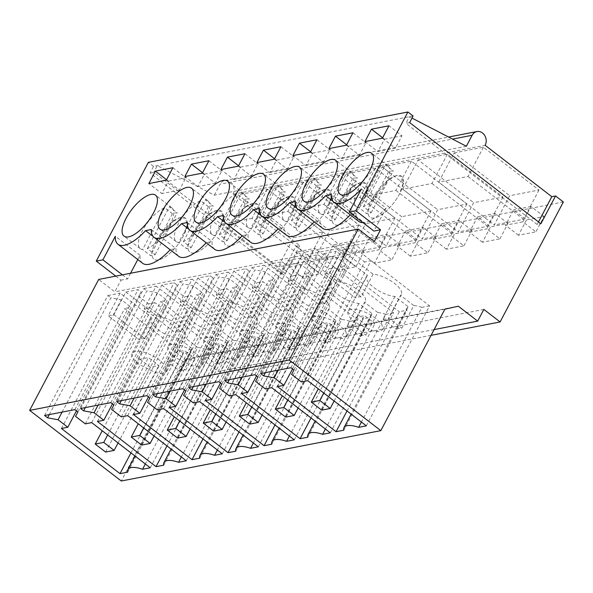 <?xml version="1.0" encoding="UTF-8"?>
<svg xmlns="http://www.w3.org/2000/svg" width="593" height="593" viewBox="0 0 593 593"><rect width="100%" height="100%" fill="white"/><g stroke="black" fill="none" stroke-linecap="round" stroke-linejoin="round"><path stroke-width="0.44" stroke-dasharray="2.96 2.22" d="M413.099 116.006L153.55 166.374L150.081 172.956L281.349 274.129L285.085 273.41L153.809 172.237L150.081 172.956M466.357 146.256L214.281 195.179L157.286 165.647L153.809 172.237M153.55 166.374L148.354 162.363M214.281 195.179L220.07 184.201L452.526 139.088M281.349 274.129L296.003 246.332L299.739 245.606L233.064 194.222A8.91 7.501 79 0 0 232.664 184.46A8.91 7.501 79 0 0 224.866 180.465A8.91 7.501 79 0 0 220.07 184.201M299.739 245.606L285.085 273.41M296.003 246.332L303.801 252.344L240.55 372.315L224.302 359.795L218.135 371.5L198.766 356.571L185.305 359.573L121.283 481.005M115.754 276.13L120.979 280.155L114.805 291.86L98.69 279.436M409.622 122.588L405.894 123.314L409.363 116.725L411.994 118.089M233.064 194.222L485.141 145.3M563.35 201.976L303.801 252.344M293.609 237.645L322.911 231.959L267.361 189.152L238.06 194.838L293.609 237.645L278.184 266.909L222.634 224.095L238.06 194.838M346.097 173.868L401.646 216.682L386.213 245.947L330.672 203.132L346.097 173.868L375.399 168.182L430.948 210.997L401.646 216.682M382.107 166.878L411.409 161.192L466.958 204.007L437.656 209.692L422.231 238.957L366.682 196.142L382.107 166.878L437.656 209.692M274.077 187.848L329.619 230.662L314.194 259.919L258.644 217.105L274.077 187.848L303.371 182.162L358.921 224.977L329.619 230.662M310.087 180.858L365.636 223.672L350.204 252.929L294.654 210.122L310.087 180.858L339.389 175.172L394.931 217.987L365.636 223.672M418.117 159.895L447.418 154.202L502.968 197.017L473.666 202.702L458.241 231.967L402.691 189.152L418.117 159.895L473.666 202.702M454.127 152.905L483.428 147.22L538.978 190.027L509.676 195.712L494.251 224.977L438.701 182.162L454.127 152.905L509.676 195.712M431.067 335.341L240.55 372.315M310.473 261.817L302.378 277.183L319.864 273.788L306.863 263.766L314.965 248.408L297.478 251.803L310.473 261.817L327.959 258.422L319.864 273.788M418.51 240.854L410.408 256.213L427.894 252.818L414.9 242.804L422.994 227.438L405.508 230.833L418.51 240.854L435.996 237.459L427.894 252.818M463.904 245.836L472.006 230.469L454.52 233.864L441.526 223.843L459.012 220.455L450.91 235.814L463.904 245.836L446.418 249.223L454.52 233.864M346.482 254.827L338.388 270.193L355.874 266.798L342.873 256.784L350.974 241.418L333.488 244.813L346.482 254.827L363.969 251.439L355.874 266.798M382.5 247.844L374.398 263.203L391.884 259.808L378.89 249.794L386.984 234.428L369.498 237.823L382.5 247.844L399.986 244.449L391.884 259.808M499.914 238.846L508.016 223.479L490.53 226.874L477.535 216.86L495.022 213.465L486.92 228.824L499.914 238.846L482.435 242.233L490.53 226.874M526.54 219.884L518.445 235.251L535.931 231.856L522.93 221.834L505.444 225.229L513.545 209.87L526.54 219.884L544.026 216.489L535.931 231.856M483.851 309.42L224.302 359.795M434.106 329.582L218.135 371.5M458.315 306.203L198.766 356.571M444.854 309.198L185.305 359.573M374.353 241.492L114.805 291.86M361.359 188.997L386.058 208.024L373.909 231.07M386.058 208.024A35.654 13.928 127.6 0 1 362.916 222.597M358.706 221.345A35.654 13.928 127.6 0 1 356.089 213.599L350.322 214.718A35.654 13.928 127.6 0 1 350.233 214.814M322.696 228.335A35.654 13.928 127.6 0 1 320.079 220.589L314.312 221.708A35.654 13.928 127.6 0 1 314.223 221.804M286.678 235.325A35.654 13.928 127.6 0 1 284.062 227.579L278.302 228.698A35.654 13.928 127.6 0 1 278.206 228.794M250.669 242.307A35.654 13.928 127.6 0 1 248.052 234.561L242.285 235.68A35.654 13.928 127.6 0 1 242.196 235.784M214.659 249.297A35.654 13.928 127.6 0 1 212.042 241.551L206.275 242.67A35.654 13.928 127.6 0 1 206.186 242.767M178.649 256.287A35.654 13.928 127.6 0 1 176.032 248.541L170.265 249.66A35.654 13.928 127.6 0 1 170.176 249.757M142.639 263.277A35.654 13.928 127.6 0 1 140.037 255.279L137.784 259.541M130.556 273.254L127.591 278.873L120.979 280.155M122.366 274.841L127.591 278.873M170.265 249.66L153.083 236.414M151.334 229.506L176.032 248.541M140.037 255.279L115.338 236.244M155.959 241.344A25.847 10.096 -52.4 0 0 153.891 259.156A25.847 10.096 -52.4 0 0 183.37 236.029L187.247 224.888L185.446 218.217L179.723 217.75L171.57 222.36L155.959 241.344A25.847 10.096 127.6 0 1 185.446 218.209A25.847 10.096 127.6 0 1 183.37 236.029A25.847 10.096 127.6 0 1 153.891 259.156A25.847 10.096 127.6 0 1 155.959 241.344M166.566 179.709L168.405 181.124L161.845 193.563L148.85 183.548M172.889 167.715L185.891 177.737L168.405 181.124M166.337 180.153L179.331 190.168L185.891 177.737M179.331 190.168L161.845 193.563M322.911 231.959L307.485 261.224L278.184 266.909M267.361 189.152L251.936 218.409L307.485 261.224M251.936 218.409L222.634 224.095M327.959 258.422L314.965 248.408M302.378 277.183L289.377 267.161L297.478 251.803M289.377 267.161L306.863 263.766M85.296 423.862L148.554 303.89L138.799 296.374L141.09 291.986L138.08 289.666L125.798 292.053L113.841 314.727L108.171 315.832L120.127 293.157L151.341 317.211L139.385 339.893L108.171 315.832M75.548 416.345L138.799 296.374M91.678 422.624L154.929 302.652L148.554 303.89M150.259 467.773L213.517 347.809L154.929 302.652M213.517 347.809L205.801 349.299L145.337 463.985M151.341 317.211A19.606 7.316 27.8 0 0 150.585 318.115A19.606 7.316 27.8 0 0 157.53 329.278A19.606 7.316 27.8 0 0 178.849 338.418L192.043 348.588A20.436 7.62 -152.2 0 0 191.183 349.588A20.436 7.62 -152.2 0 0 190.983 352.183L127.725 472.147M205.801 349.299A20.436 7.62 -152.2 0 0 197.721 347.483L185.765 370.165A20.436 7.62 -152.2 0 0 180.087 371.262L192.043 348.588M130.957 452.896L183.267 353.673L190.983 352.183M61.435 428.494L124.686 308.523L183.267 353.673M76.445 410.882L131.068 307.285L124.686 308.523M62.087 412.113L121.313 299.769L131.068 307.285M49.293 414.596L110.847 297.856L121.313 299.769M44.586 415.508L107.837 295.536L110.847 297.856M74.829 409.637L138.08 289.666M107.837 295.536L120.127 293.157M77.839 411.957L141.09 291.986M197.721 347.483L184.519 337.313L172.563 359.995L185.765 370.165M125.798 292.053L157.012 316.113A19.606 7.316 27.8 0 1 178.33 325.246A19.606 7.316 27.8 0 1 185.275 336.409A19.606 7.316 27.8 0 1 184.519 337.313M178.849 338.418L166.892 361.093A19.606 7.316 -152.2 0 0 172.563 359.995M166.892 361.093L180.087 371.262M157.012 316.113L145.055 338.788L113.841 314.727M145.055 338.788A19.606 7.316 -152.2 0 0 139.385 339.893M159.813 360.359A19.606 7.316 -152.2 0 0 132.076 353.235A19.606 7.316 -152.2 0 0 139.021 364.399L155.877 372.745L162.986 373.508L166.759 371.522L165.87 366.6L159.813 360.359M538.511 221.923L537.162 224.488L540.898 223.761M537.162 224.488L405.894 123.314M356.089 213.599L331.391 194.563M333.14 201.472L350.322 214.718M372.033 199.411A25.847 10.096 -52.4 0 0 369.958 217.223A25.847 10.096 -52.4 0 0 399.437 194.096L403.322 182.955L401.513 176.284L395.79 175.817L387.637 180.428L372.033 199.411A25.847 10.096 127.6 0 1 401.513 176.277A25.847 10.096 127.6 0 1 399.437 194.096A25.847 10.096 127.6 0 1 369.958 217.223A25.847 10.096 127.6 0 1 372.033 199.411M364.917 141.616L377.919 151.63L395.398 148.235L401.958 135.797L388.964 125.783M382.403 138.221L395.398 148.235M382.633 137.776L384.472 139.192L377.919 151.63M384.472 139.192L401.958 135.797M301.37 381.929L364.621 261.958L354.873 254.441L357.156 250.053L354.154 247.733L341.864 250.12L329.908 272.795L324.238 273.899L336.194 251.224L367.408 275.278L355.452 297.96L324.238 273.899M291.615 374.413L354.873 254.441M307.745 380.691L371.003 260.72L364.621 261.958M366.333 425.841L429.584 305.869L371.003 260.72M429.584 305.869L421.868 307.367L361.404 422.053M367.408 275.278A19.606 7.316 27.8 0 0 366.652 276.182A19.606 7.316 27.8 0 0 373.605 287.346A19.606 7.316 27.8 0 0 394.916 296.485L408.117 306.655A20.436 7.62 -152.2 0 0 407.258 307.656A20.436 7.62 -152.2 0 0 407.05 310.243L343.799 430.214M421.868 307.367A20.436 7.62 -152.2 0 0 413.788 305.551L401.832 328.233A20.436 7.62 -152.2 0 0 396.161 329.33L408.117 306.655M347.024 410.964L399.334 311.74L407.05 310.243M277.502 386.562L340.753 266.591L399.334 311.74M292.512 368.95L347.135 265.353L340.753 266.591M278.154 370.18L337.387 257.836L347.135 265.353M265.36 372.663L326.913 255.924L337.387 257.836M260.653 373.575L323.904 253.604L326.913 255.924M290.896 367.704L354.154 247.733M323.904 253.604L336.194 251.224M293.906 370.025L357.156 250.053M518.445 235.251L505.444 225.229M544.026 216.489L531.031 206.475L522.93 221.834M531.031 206.475L513.545 209.87M483.428 147.22L468.003 176.477L438.701 182.162M538.978 190.027L523.552 219.291L494.251 224.977M468.003 176.477L523.552 219.291M413.788 305.551L400.586 295.381L388.63 318.056L401.832 328.233M341.864 250.12L373.079 274.181A19.606 7.316 27.8 0 1 394.397 283.313A19.606 7.316 27.8 0 1 401.342 294.476A19.606 7.316 27.8 0 1 400.586 295.381M394.916 296.485L382.959 319.16A19.606 7.316 -152.2 0 0 388.63 318.056M382.959 319.16L396.161 329.33M373.079 274.181L361.122 296.856L329.908 272.795M361.122 296.856A19.606 7.316 -152.2 0 0 355.452 297.96M375.88 318.426A19.606 7.316 -152.2 0 0 348.143 311.295A19.606 7.316 -152.2 0 0 355.088 322.459L371.944 330.812L379.06 331.576L382.826 329.589L381.936 324.667L375.88 318.426M206.275 242.67L189.093 229.424M187.351 222.523L212.042 241.551M208.906 160.725L221.901 170.747L204.415 174.142L197.862 186.573L184.86 176.558M202.576 172.726L204.415 174.142M202.346 173.163L215.348 183.178L221.901 170.747M215.348 183.178L197.862 186.573M191.976 234.354A25.847 10.096 -52.4 0 0 189.901 252.166A25.847 10.096 -52.4 0 0 219.38 229.039L223.264 217.905L221.456 211.227L215.733 210.76L207.58 215.37L191.976 234.354A25.847 10.096 127.6 0 1 221.456 211.227A25.847 10.096 127.6 0 1 219.38 229.039A25.847 10.096 127.6 0 1 189.901 252.166A25.847 10.096 127.6 0 1 191.976 234.354M186.276 460.791L249.527 340.819L190.946 295.662L184.564 296.908L174.816 289.391L177.099 284.996L174.097 282.683L161.807 285.063L149.851 307.745L144.181 308.842L156.137 286.167L187.351 310.221L175.395 332.903L144.181 308.842M127.688 415.634L190.946 295.662M249.527 340.819L241.811 342.317L181.347 456.995M187.351 310.221A19.606 7.316 27.8 0 0 186.595 311.132A19.606 7.316 27.8 0 0 193.548 322.296A19.606 7.316 27.8 0 0 214.859 331.428L228.06 341.598A20.436 7.62 -152.2 0 0 227.201 342.598A20.436 7.62 -152.2 0 0 226.993 345.193L163.742 465.164M241.811 342.317A20.436 7.62 -152.2 0 0 233.731 340.493L221.775 363.175A20.436 7.62 -152.2 0 0 216.104 364.272L228.06 341.598M166.967 445.906L219.284 346.69L226.993 345.193M97.445 421.504L160.696 301.533L219.284 346.69M112.455 403.892L167.078 300.295L160.696 301.533M98.097 405.123L157.33 292.779L167.078 300.295M85.303 407.606L146.856 290.866L157.33 292.779M80.596 408.518L143.847 288.546L146.856 290.866M110.839 402.654L174.097 282.683M143.847 288.546L156.137 286.167M113.849 404.967L177.099 284.996M111.558 409.363L174.816 289.391M121.313 416.872L184.564 296.908M363.969 251.439L350.974 241.418M338.388 270.193L325.387 260.171L333.488 244.813M325.387 260.171L342.873 256.784M303.371 182.162L287.946 211.419L258.644 217.105M358.921 224.977L343.495 254.234L314.194 259.919M287.946 211.419L343.495 254.234M233.731 340.493L220.529 330.323L208.573 353.005L221.775 363.175M161.807 285.063L193.021 309.123A19.606 7.316 27.8 0 1 214.34 318.256A19.606 7.316 27.8 0 1 221.285 329.419A19.606 7.316 27.8 0 1 220.529 330.323M214.859 331.428L202.902 354.103A19.606 7.316 -152.2 0 0 208.573 353.005M202.902 354.103L216.104 364.272M193.021 309.123L181.065 331.798L149.851 307.745M181.065 331.798A19.606 7.316 -152.2 0 0 175.395 332.903M195.823 353.369A19.606 7.316 -152.2 0 0 168.086 346.245A19.606 7.316 -152.2 0 0 175.031 357.409L191.887 365.762L199.003 366.518L202.769 364.532L201.879 359.617L195.823 353.369M242.285 235.68L225.103 222.442M223.361 215.533L248.052 234.561M244.916 153.735L257.911 163.757L240.424 167.152L233.872 179.583L220.87 169.568M238.594 165.736L240.424 167.152M238.356 166.173L251.358 176.195L257.911 163.757M251.358 176.195L233.872 179.583M227.986 227.371A25.847 10.096 -52.4 0 0 225.911 245.183A25.847 10.096 -52.4 0 0 255.398 222.049L259.274 210.915L257.466 204.237L251.743 203.77L243.59 208.38L227.986 227.371A25.847 10.096 127.6 0 1 257.466 204.237A25.847 10.096 127.6 0 1 255.398 222.049A25.847 10.096 127.6 0 1 225.911 245.183A25.847 10.096 127.6 0 1 227.986 227.371M222.286 453.801L285.537 333.829L226.956 288.68L220.574 289.918L210.826 282.401L213.117 278.006L210.107 275.693L197.817 278.073L185.861 300.755L180.19 301.852L192.147 279.177L223.361 303.238L211.404 325.913L180.19 301.852M163.705 408.651L226.956 288.68M285.537 333.829L277.828 335.327L217.364 450.005M223.361 303.238A19.606 7.316 27.8 0 0 222.605 304.142A19.606 7.316 27.8 0 0 229.558 315.306A19.606 7.316 27.8 0 0 250.876 324.438L264.07 334.608A20.436 7.62 -152.2 0 0 263.21 335.608A20.436 7.62 -152.2 0 0 263.003 338.203L199.752 458.174M277.828 335.327A20.436 7.62 -152.2 0 0 269.741 333.511L257.785 356.185A20.436 7.62 -152.2 0 0 252.114 357.282L264.07 334.608M202.976 438.916L255.294 339.7L263.003 338.203M133.455 414.514L196.713 294.551L255.294 339.7M148.465 396.91L203.088 293.305L196.713 294.551M134.107 398.133L193.34 285.796L203.088 293.305M121.32 400.616L182.866 283.877L193.34 285.796M116.606 401.535L179.864 281.564L182.866 283.877M146.856 395.664L210.107 275.693M179.864 281.564L192.147 279.177M149.859 397.977L213.117 278.006M147.568 402.373L210.826 282.401M157.323 409.889L220.574 289.918M399.986 244.449L386.984 234.428M374.398 263.203L361.404 253.189L369.498 237.823M361.404 253.189L378.89 249.794M339.389 175.172L323.956 204.429L294.654 210.122M394.931 217.987L379.505 247.244L350.204 252.929M323.956 204.429L379.505 247.244M269.741 333.511L256.547 323.341L244.59 346.015L257.785 356.185M197.817 278.073L229.031 302.134A19.606 7.316 27.8 0 1 250.35 311.266A19.606 7.316 27.8 0 1 257.295 322.429A19.606 7.316 27.8 0 1 256.547 323.341M250.876 324.438L238.92 347.113A19.606 7.316 -152.2 0 0 244.59 346.015M238.92 347.113L252.114 357.282M229.031 302.134L217.075 324.808L185.861 300.755M217.075 324.808A19.606 7.316 -152.2 0 0 211.404 325.913M231.841 346.379A19.606 7.316 -152.2 0 0 204.096 339.255A19.606 7.316 -152.2 0 0 211.041 350.419L227.897 358.772L235.013 359.528L238.786 357.542L237.889 352.627L231.841 346.379M278.302 228.698L261.113 215.452M259.371 208.543L284.062 227.579M280.926 146.753L293.92 156.767L276.442 160.162L269.882 172.6L256.888 162.578M274.603 158.746L276.442 160.162M274.374 159.183L287.368 169.205L293.92 156.767M287.368 169.205L269.882 172.6M263.996 220.381A25.847 10.096 -52.4 0 0 261.921 238.193A25.847 10.096 -52.4 0 0 291.408 215.059L295.284 203.925L293.476 197.247L287.761 196.787L279.599 201.39L263.996 220.381A25.847 10.096 127.6 0 1 293.483 197.247A25.847 10.096 127.6 0 1 291.408 215.059A25.847 10.096 127.6 0 1 261.921 238.193A25.847 10.096 127.6 0 1 263.996 220.381M258.296 446.811L321.547 326.839L262.966 281.69L256.584 282.928L246.836 275.411L249.127 271.023L246.117 268.703L233.827 271.09L221.871 293.765L216.2 294.862L228.157 272.187L259.378 296.248L247.414 318.923L216.2 294.862M199.715 401.661L262.966 281.69M321.547 326.839L313.838 328.337L253.374 443.015M259.378 296.248A19.606 7.316 27.8 0 0 258.622 297.152A19.606 7.316 27.8 0 0 265.568 308.316A19.606 7.316 27.8 0 0 286.886 317.448L300.08 327.618A20.436 7.62 -152.2 0 0 299.22 328.618A20.436 7.62 -152.2 0 0 299.013 331.213L235.762 451.184M313.838 328.337A20.436 7.62 -152.2 0 0 305.751 326.521L293.794 349.195A20.436 7.62 -152.2 0 0 288.124 350.3L300.08 327.618M238.986 431.934L291.304 332.71L299.013 331.213M169.465 407.532L232.723 287.561L291.304 332.71M184.482 389.92L239.098 286.323L232.723 287.561M170.117 391.15L229.35 278.806L239.098 286.323M157.33 393.626L218.876 276.887L229.35 278.806M152.616 394.545L215.874 274.574L218.876 276.887M182.866 388.674L246.117 268.703M215.874 274.574L228.157 272.187M185.868 390.987L249.127 271.023M183.585 395.383L246.836 275.411M193.333 402.899L256.584 282.928M435.996 237.459L422.994 227.438M410.408 256.213L397.414 246.199L405.508 230.833M397.414 246.199L414.9 242.804M375.399 168.182L359.966 197.447L330.672 203.132M430.948 210.997L415.515 240.254L386.213 245.947M359.966 197.447L415.515 240.254M305.751 326.521L292.557 316.351L280.6 339.026L293.794 349.195M233.827 271.09L265.049 295.144A19.606 7.316 27.8 0 1 286.36 304.276A19.606 7.316 27.8 0 1 293.313 315.439A19.606 7.316 27.8 0 1 292.557 316.351M286.886 317.448L274.93 340.123A19.606 7.316 -152.2 0 0 280.6 339.026M274.93 340.123L288.124 350.3M265.049 295.144L253.092 317.826L221.871 293.765M253.092 317.826A19.606 7.316 -152.2 0 0 247.414 318.923M267.851 339.396A19.606 7.316 -152.2 0 0 240.106 332.265A19.606 7.316 -152.2 0 0 247.051 343.429L263.907 351.782L271.023 352.538L274.796 350.552L273.907 345.637L267.851 339.396M314.312 221.708L297.13 208.462M295.381 201.553L320.079 220.589M316.936 139.763L329.938 149.777L312.452 153.172L305.892 165.61L292.898 155.588M310.613 151.756L312.452 153.172M310.384 152.193L323.378 162.215L329.938 149.777M323.378 162.215L305.892 165.61M300.006 213.391A25.847 10.096 -52.4 0 0 297.931 231.203A25.847 10.096 -52.4 0 0 327.418 208.069L331.294 196.935L329.486 190.257L323.771 189.797L315.617 194.4L300.006 213.391A25.847 10.096 127.6 0 1 329.493 190.257A25.847 10.096 127.6 0 1 327.418 208.069A25.847 10.096 127.6 0 1 297.931 231.203A25.847 10.096 127.6 0 1 300.006 213.391M294.306 439.821L357.557 319.849L298.976 274.7L292.601 275.938L282.846 268.421L285.137 264.033L282.127 261.713L269.845 264.1L257.888 286.775L252.218 287.879L264.174 265.197L295.388 289.258L283.432 311.933L252.218 287.879M235.725 394.671L298.976 274.7M357.557 319.849L349.848 321.347L289.384 436.025M295.388 289.258A19.606 7.316 27.8 0 0 294.632 290.162A19.606 7.316 27.8 0 0 301.578 301.326A19.606 7.316 27.8 0 0 322.896 310.458L336.09 320.628A20.436 7.62 -152.2 0 0 335.23 321.636A20.436 7.62 -152.2 0 0 335.03 324.223L271.772 444.194M349.848 321.347A20.436 7.62 -152.2 0 0 341.761 319.531L329.804 342.205A20.436 7.62 -152.2 0 0 324.134 343.31L336.09 320.628M275.004 424.944L327.314 325.72L335.03 324.223M205.482 400.542L268.733 280.571L327.314 325.72M220.492 382.93L275.115 279.333L268.733 280.571M206.127 384.16L265.36 271.816L275.115 279.333M193.34 386.643L254.894 269.904L265.36 271.816M188.633 387.555L251.884 267.584L254.894 269.904M218.876 381.684L282.127 261.713M251.884 267.584L264.174 265.197M221.886 384.005L285.137 264.033M219.595 388.393L282.846 268.421M229.343 395.909L292.601 275.938M472.006 230.469L459.012 220.455M446.418 249.223L433.424 239.209L441.526 223.843M433.424 239.209L450.91 235.814M411.409 161.192L395.983 190.457L366.682 196.142M466.958 204.007L451.532 233.271L422.231 238.957M395.983 190.457L451.532 233.271M341.761 319.531L328.566 309.361L316.61 332.036L329.804 342.205M269.845 264.1L301.059 288.154A19.606 7.316 27.8 0 1 322.377 297.293A19.606 7.316 27.8 0 1 329.323 308.456A19.606 7.316 27.8 0 1 328.566 309.361M322.896 310.458L310.94 333.14A19.606 7.316 -152.2 0 0 316.61 332.036M310.94 333.14L324.134 343.31M301.059 288.154L289.102 310.836L257.888 286.775M289.102 310.836A19.606 7.316 -152.2 0 0 283.432 311.933M303.861 332.406A19.606 7.316 -152.2 0 0 276.116 325.275A19.606 7.316 -152.2 0 0 283.069 336.439L299.917 344.792L307.033 345.549L310.806 343.569L309.917 338.647L303.861 332.406M352.946 132.773L365.948 142.787L348.462 146.182L341.902 158.62L328.907 148.598M346.623 144.766L348.462 146.182M346.394 145.211L359.388 155.225L365.948 142.787M359.388 155.225L341.902 158.62M336.016 206.401A25.847 10.096 -52.4 0 0 333.948 224.213A25.847 10.096 -52.4 0 0 363.427 201.079L367.304 189.945L365.503 183.274L359.781 182.807L351.627 187.41L336.016 206.401A25.847 10.096 127.6 0 1 365.503 183.267A25.847 10.096 127.6 0 1 363.427 201.079A25.847 10.096 127.6 0 1 333.948 224.213A25.847 10.096 127.6 0 1 336.016 206.401M330.316 432.831L393.574 312.859L334.986 267.71L328.611 268.948L318.856 261.431L321.147 257.043L318.137 254.723L305.855 257.11L293.898 279.785L288.228 280.889L300.184 258.207L331.398 282.268L319.442 304.943L288.228 280.889M271.735 387.681L334.986 267.71M393.574 312.859L385.858 314.357L325.394 429.035M331.398 282.268A19.606 7.316 27.8 0 0 330.642 283.172A19.606 7.316 27.8 0 0 337.587 294.336A19.606 7.316 27.8 0 0 358.906 303.468L372.1 313.645A20.436 7.62 -152.2 0 0 371.24 314.646A20.436 7.62 -152.2 0 0 371.04 317.233L307.782 437.204M385.858 314.357A20.436 7.62 -152.2 0 0 377.778 312.541L365.814 335.215A20.436 7.62 -152.2 0 0 360.144 336.32L372.1 313.645M311.014 417.954L363.324 318.73L371.04 317.233M241.492 393.552L304.743 273.581L363.324 318.73M256.502 375.94L311.125 272.343L304.743 273.581M242.144 377.17L301.37 264.826L311.125 272.343M229.35 379.653L290.904 262.914L301.37 264.826M224.643 380.565L287.894 260.594L290.904 262.914M254.886 374.694L318.137 254.723M287.894 260.594L300.184 258.207M257.896 377.015L321.147 257.043M255.605 381.403L318.856 261.431M265.353 388.919L328.611 268.948M508.016 223.479L495.022 213.465M482.435 242.233L469.434 232.219L477.535 216.86M469.434 232.219L486.92 228.824M447.418 154.202L431.993 183.467L402.691 189.152M502.968 197.017L487.542 226.281L458.241 231.967M431.993 183.467L487.542 226.281M377.778 312.541L364.576 302.371L352.62 325.046L365.814 335.215M305.855 257.11L337.069 281.171A19.606 7.316 27.8 0 1 358.387 290.303A19.606 7.316 27.8 0 1 365.332 301.466A19.606 7.316 27.8 0 1 364.576 302.371M358.906 303.468L346.949 326.15A19.606 7.316 -152.2 0 0 352.62 325.046M346.949 326.15L360.144 336.32M337.069 281.171L325.112 303.846L293.898 279.785M325.112 303.846A19.606 7.316 -152.2 0 0 319.442 304.943M339.871 325.416A19.606 7.316 -152.2 0 0 312.126 318.285A19.606 7.316 -152.2 0 0 319.078 329.449L335.934 337.802L343.043 338.559L346.816 336.579L345.927 331.657L339.871 325.416M169.724 225.51A25.847 10.096 -52.4 0 0 171.8 207.698A25.847 10.096 -52.4 0 0 169.398 206.809L177.196 212.82A25.847 10.096 -52.4 0 0 172.474 213.739L164.676 207.728A25.847 10.096 -52.4 0 0 142.313 230.825A25.847 10.096 -52.4 0 0 140.244 248.637A25.847 10.096 -52.4 0 0 142.639 249.52L150.437 255.531A25.847 10.096 -52.4 0 0 155.166 254.619L147.368 248.608C155.84 244.516 163.297 236.815 169.724 225.51M147.368 248.608L169.398 206.809M164.676 207.728L142.639 249.52M172.474 213.739L150.437 255.531M155.166 254.619L177.196 212.82M205.734 218.52A25.847 10.096 -52.4 0 0 207.809 200.708A25.847 10.096 -52.4 0 0 205.415 199.826L213.213 205.83A25.847 10.096 -52.4 0 0 208.484 206.749L200.686 200.738A25.847 10.096 -52.4 0 0 178.33 223.835A25.847 10.096 -52.4 0 0 176.254 241.647A25.847 10.096 -52.4 0 0 178.649 242.537L186.447 248.541A25.847 10.096 -52.4 0 0 191.176 247.629L183.378 241.618C191.858 237.526 199.307 229.825 205.734 218.52M183.378 241.618L205.415 199.826M200.686 200.738L178.649 242.537M208.484 206.749L186.447 248.541M191.176 247.629L213.213 205.83M241.751 211.531A25.847 10.096 -52.4 0 0 243.819 193.718A25.847 10.096 -52.4 0 0 241.425 192.836L249.223 198.848A25.847 10.096 -52.4 0 0 244.494 199.759L236.696 193.748A25.847 10.096 -52.4 0 0 214.34 216.853A25.847 10.096 -52.4 0 0 212.264 234.665A25.847 10.096 -52.4 0 0 214.666 235.547L222.464 241.559A25.847 10.096 -52.4 0 0 227.186 240.639L219.388 234.628C227.868 230.536 235.317 222.835 241.751 211.531M219.388 234.628L241.425 192.836M236.696 193.748L214.666 235.547M244.494 199.759L222.464 241.559M227.186 240.639L249.223 198.848M277.761 204.541A25.847 10.096 -52.4 0 0 279.837 186.728A25.847 10.096 -52.4 0 0 277.435 185.846L285.233 191.858A25.847 10.096 -52.4 0 0 280.504 192.769L272.706 186.765A25.847 10.096 -52.4 0 0 250.35 209.863A25.847 10.096 -52.4 0 0 248.274 227.675A25.847 10.096 -52.4 0 0 250.676 228.557L258.474 234.569A25.847 10.096 -52.4 0 0 263.196 233.649L255.398 227.638C263.878 223.546 271.335 215.845 277.761 204.541M255.398 227.638L277.435 185.846M272.706 186.765L250.676 228.557M280.504 192.769L258.474 234.569M263.196 233.649L285.233 191.858M313.771 197.551A25.847 10.096 -52.4 0 0 315.847 179.738A25.847 10.096 -52.4 0 0 313.445 178.856L321.243 184.868A25.847 10.096 -52.4 0 0 316.521 185.787L308.723 179.775A25.847 10.096 -52.4 0 0 286.36 202.873A25.847 10.096 -52.4 0 0 284.284 220.685A25.847 10.096 -52.4 0 0 286.686 221.567L294.484 227.579A25.847 10.096 -52.4 0 0 299.213 226.659L291.408 220.648C299.888 216.556 307.344 208.855 313.771 197.551M291.408 220.648L313.445 178.856M308.723 179.775L286.686 221.567M316.521 185.787L294.484 227.579M299.213 226.659L321.243 184.868M349.781 190.561A25.847 10.096 -52.4 0 0 351.857 172.748A25.847 10.096 -52.4 0 0 349.455 171.866L357.253 177.878A25.847 10.096 -52.4 0 0 352.531 178.797L344.733 172.785A25.847 10.096 -52.4 0 0 322.37 195.883A25.847 10.096 -52.4 0 0 320.302 213.695A25.847 10.096 -52.4 0 0 322.696 214.577L330.494 220.589A25.847 10.096 -52.4 0 0 335.223 219.669L327.425 213.658C335.897 209.566 343.354 201.872 349.781 190.561M327.425 213.658L349.455 171.866M344.733 172.785L322.696 214.577M352.531 178.797L330.494 220.589M335.223 219.669L357.253 177.878M385.791 183.578A25.847 10.096 -52.4 0 0 387.866 165.758A25.847 10.096 -52.4 0 0 385.472 164.876L393.27 170.888A25.847 10.096 -52.4 0 0 388.541 171.807L380.743 165.795A25.847 10.096 -52.4 0 0 358.387 188.893A25.847 10.096 -52.4 0 0 356.311 206.705A25.847 10.096 -52.4 0 0 358.706 207.587L366.504 213.599A25.847 10.096 -52.4 0 0 371.233 212.679L363.435 206.675C371.915 202.576 379.364 194.882 385.791 183.578M363.435 206.675L385.472 164.876M380.743 165.795L358.706 207.587M388.541 171.807L366.504 213.599M371.233 212.679L393.27 170.888M139.963 359.195L150.363 367.208L158.872 365.562L148.472 357.542L139.963 359.195L102.233 430.763M105.621 452.066L150.363 367.208M118.059 442.956L158.872 365.562M107.667 434.943L148.472 357.542M175.98 352.205L186.372 360.218L194.882 358.572L184.482 350.559L175.98 352.205L138.243 423.773M141.631 445.076L186.372 360.218M154.069 435.974L194.882 358.572M143.676 427.953L184.482 350.559M211.99 345.215L222.382 353.235L230.892 351.582L220.492 343.569L211.99 345.215L174.253 416.783M177.648 438.086L222.382 353.235M190.086 428.984L230.892 351.582M179.686 420.971L220.492 343.569M248 338.232L258.4 346.245L266.902 344.592L256.51 336.579L248 338.232L210.27 409.793M213.658 431.104L258.4 346.245M226.096 421.994L266.902 344.592M215.696 413.981L256.51 336.579M284.01 331.242L294.41 339.255L302.912 337.602L292.519 329.589L284.01 331.242L246.28 402.803M249.668 424.114L294.41 339.255M262.106 415.004L302.912 337.602M251.706 406.991L292.519 329.589M320.02 324.252L330.42 332.265L338.929 330.612L328.529 322.599L320.02 324.252L282.29 395.813M285.678 417.124L330.42 332.265M298.116 408.014L338.929 330.612M287.724 400.001L328.529 322.599M356.037 317.262L366.43 325.275L374.939 323.622L364.539 315.609L356.037 317.262L318.3 388.83M321.688 410.134L366.43 325.275M334.126 401.024L374.939 323.622M323.734 393.011L364.539 315.609M224.866 180.465L448.582 137.042M140.244 248.637L123.996 236.118M171.8 207.698L155.551 195.171M191.183 349.588L135.056 456.054M150.585 318.115L132.076 353.235M185.275 336.409L166.766 371.522M356.311 206.705L340.063 194.185M387.866 165.758L371.618 153.239M407.258 307.656L351.123 414.122M366.652 276.182L348.143 311.295M401.342 294.476L382.833 329.589M176.254 241.647L160.006 229.128M207.809 200.708L191.561 188.181M227.201 342.598L171.066 449.064M186.595 311.132L168.086 346.245M221.285 329.419L202.776 364.532M212.264 234.665L196.016 222.138M243.819 193.718L227.579 181.199M263.21 335.608L207.076 442.074M222.605 304.142L204.096 339.255M257.295 322.429L238.786 357.542M248.274 227.675L232.026 215.155M279.837 186.728L263.589 174.209M299.22 328.618L243.086 435.092M258.622 297.152L240.106 332.265M293.313 315.439L274.796 350.559M284.284 220.685L268.043 208.165M315.847 179.738L299.598 167.219M335.23 321.636L279.095 428.102M294.632 290.162L276.116 325.275M329.323 308.456L310.806 343.569M320.302 213.695L304.053 201.175M351.857 172.748L335.608 160.229M371.24 314.646L315.113 421.112M330.642 283.172L312.126 318.285M365.332 301.466L346.823 336.579"/><path stroke-width="0.89" d="M448.582 137.042L476.942 131.542A8.91 7.501 79 0 1 484.748 135.538A8.91 7.501 79 0 1 485.141 145.3L551.816 196.691L555.552 195.964L540.898 223.761L409.622 122.588L413.099 116.006L407.895 111.995L148.354 162.363L96.281 261.12L115.754 276.13M407.895 111.995L355.83 210.752L380.521 229.787L374.353 241.492L358.239 229.068L98.69 279.436L29.65 410.386L121.283 481.005L380.825 430.637L444.854 309.198L458.315 306.203L477.676 321.124L483.851 309.42L500.099 321.947L563.35 201.976L555.552 195.964M355.83 210.752L349.21 212.035L361.359 188.997A35.654 13.928 127.6 0 1 334.007 202.309A35.654 13.928 127.6 0 1 331.391 194.563L325.631 195.683A35.654 13.928 127.6 0 1 297.997 209.299A35.654 13.928 127.6 0 1 295.381 201.553L289.614 202.673A35.654 13.928 127.6 0 1 261.987 216.289A35.654 13.928 127.6 0 1 259.371 208.543L253.604 209.663A35.654 13.928 127.6 0 1 225.977 223.279A35.654 13.928 127.6 0 1 223.361 215.533L217.594 216.653A35.654 13.928 127.6 0 1 189.96 230.269A35.654 13.928 127.6 0 1 187.351 222.523L181.584 223.643A35.654 13.928 127.6 0 1 153.95 237.252A35.654 13.928 127.6 0 1 151.334 229.506L145.574 230.625A35.654 13.928 127.6 0 1 117.94 244.242A35.654 13.928 127.6 0 1 115.338 236.244L102.9 259.838L96.281 261.12M166.337 180.153L148.85 183.548L155.41 171.11L172.889 167.715L166.337 180.153M297.523 185.031A25.847 10.096 127.6 0 1 268.043 208.165A25.847 10.096 127.6 0 1 270.111 190.353A25.847 10.096 127.6 0 1 299.598 167.219A25.847 10.096 127.6 0 1 297.523 185.031M191.42 164.12L184.86 176.558L202.346 173.163L208.906 160.725L191.42 164.12L202.576 172.726M162.082 211.316A25.847 10.096 127.6 0 1 191.561 188.181A25.847 10.096 127.6 0 1 189.493 205.993A25.847 10.096 127.6 0 1 160.006 229.128A25.847 10.096 127.6 0 1 162.082 211.316M227.43 157.13L220.87 169.568L238.356 166.173L244.916 153.735L227.43 157.13L238.594 165.736M333.533 178.041A25.847 10.096 127.6 0 1 304.053 201.175A25.847 10.096 127.6 0 1 306.129 183.363A25.847 10.096 127.6 0 1 335.608 160.229A25.847 10.096 127.6 0 1 333.533 178.041M263.44 150.14L280.926 146.753L274.374 159.183L256.888 162.578L263.44 150.14L274.603 158.746M310.384 152.193L316.936 139.763L299.45 143.158L292.898 155.588L310.384 152.193M234.102 197.336A25.847 10.096 127.6 0 1 263.589 174.209A25.847 10.096 127.6 0 1 261.513 192.021A25.847 10.096 127.6 0 1 232.026 215.155A25.847 10.096 127.6 0 1 234.102 197.336M335.46 136.168L352.946 132.773L346.394 145.211L328.907 148.598L335.46 136.168L346.623 144.766M382.403 138.221L388.964 125.783L371.477 129.178L364.917 141.616L382.403 138.221M342.139 176.373A25.847 10.096 127.6 0 1 371.618 153.239A25.847 10.096 127.6 0 1 369.55 171.051A25.847 10.096 127.6 0 1 340.063 194.185A25.847 10.096 127.6 0 1 342.139 176.373M153.476 212.983A25.847 10.096 127.6 0 1 123.996 236.118A25.847 10.096 127.6 0 1 126.072 218.306A25.847 10.096 127.6 0 1 155.551 195.171A25.847 10.096 127.6 0 1 153.476 212.983M225.503 199.011A25.847 10.096 127.6 0 1 196.016 222.138A25.847 10.096 127.6 0 1 198.092 204.326A25.847 10.096 127.6 0 1 227.579 181.199A25.847 10.096 127.6 0 1 225.503 199.011M411.994 118.089L466.357 146.256L472.147 135.278A8.91 7.501 79 0 1 476.942 131.542M500.099 321.947L431.067 335.341M477.676 321.124L434.106 329.582M358.239 229.068L289.199 360.01L380.825 430.637M289.199 360.01L29.65 410.386M75.548 416.345L77.839 411.957L74.829 409.637L44.586 415.508L47.588 417.828L58.062 419.74L67.81 427.256L61.435 428.494L120.016 473.644L127.725 472.147A20.436 7.62 27.8 0 1 127.932 469.56A20.436 7.62 27.8 0 1 142.55 469.271L150.259 467.773L91.678 422.624L85.296 423.862L75.548 416.345M228.053 452.681L169.465 407.532L175.847 406.294L166.099 398.778L155.625 396.858L152.616 394.545L182.866 388.674L185.868 390.987L183.585 395.383L193.333 402.899L199.715 401.661L258.296 446.811L250.58 448.308A20.436 7.62 27.8 0 0 235.97 448.59A20.436 7.62 27.8 0 0 235.762 451.184L228.053 452.681L238.986 431.934M264.063 445.691L205.482 400.542L211.857 399.304L202.109 391.788L191.635 389.875L188.633 387.555L218.876 381.684L221.886 384.005L219.595 388.393L229.343 395.909L235.725 394.671L294.306 439.821L286.597 441.318A20.436 7.62 27.8 0 0 271.979 441.607A20.436 7.62 27.8 0 0 271.772 444.194L264.063 445.691L275.004 424.944M80.596 408.518L83.606 410.838L94.072 412.75L103.827 420.267L97.445 421.504L156.026 466.661L163.742 465.164A20.436 7.62 27.8 0 1 163.942 462.57A20.436 7.62 27.8 0 1 178.56 462.288L186.276 460.791L127.688 415.634L121.313 416.872L111.558 409.363L113.849 404.967L110.839 402.654L80.596 408.518M116.606 401.535L119.616 403.848L130.082 405.768L139.837 413.277L133.455 414.514L192.036 459.671L199.752 458.174A20.436 7.62 27.8 0 1 199.952 455.58A20.436 7.62 27.8 0 1 214.57 455.298L222.286 453.801L163.705 408.651L157.323 409.889L147.568 402.373L149.859 397.977L146.856 395.664L116.606 401.535M255.605 381.403L257.896 377.015L254.886 374.694L224.643 380.565L227.645 382.885L238.119 384.798L247.867 392.314L241.492 393.552L300.073 438.701L307.782 437.204A20.436 7.62 27.8 0 1 307.989 434.617A20.436 7.62 27.8 0 1 322.607 434.328L330.316 432.831L271.735 387.681L265.353 388.919L255.605 381.403M336.083 431.711L277.502 386.562L283.884 385.324L274.129 377.808L263.663 375.895L260.653 373.575L290.896 367.704L293.906 370.025L291.615 374.413L301.37 381.929L307.745 380.691L366.333 425.841L358.617 427.338A20.436 7.62 27.8 0 0 343.999 427.627A20.436 7.62 27.8 0 0 343.799 430.214L336.083 431.711L347.024 410.964M380.521 229.787L373.909 231.07L349.21 212.035M362.916 222.597A35.654 13.928 127.6 0 1 358.706 221.345L334.007 202.309M350.233 214.814A35.654 13.928 127.6 0 1 322.696 228.335L297.997 209.299M314.223 221.804A35.654 13.928 127.6 0 1 286.678 235.325L261.987 216.289M278.206 228.794A35.654 13.928 127.6 0 1 250.669 242.307L225.977 223.279M242.196 235.784A35.654 13.928 127.6 0 1 214.659 249.297L189.96 230.269M206.186 242.767A35.654 13.928 127.6 0 1 178.649 256.287L153.95 237.252M170.176 249.757A35.654 13.928 127.6 0 1 142.639 263.277L117.94 244.242M137.784 259.541L130.556 273.254M102.9 259.838L122.366 274.841M153.083 236.414L145.574 230.625M155.41 171.11L166.566 179.709M145.337 463.985L142.55 469.271M120.016 473.644L130.957 452.896M67.81 427.256L76.445 410.882M58.062 419.74L62.087 412.113M47.588 417.828L49.293 414.596M551.816 196.691L538.511 221.923M325.631 195.683L333.14 201.472M371.477 129.178L382.633 137.776M361.404 422.053L358.617 427.338M283.884 385.324L292.512 368.95M274.129 377.808L278.154 370.18M263.663 375.895L265.36 372.663M189.093 229.424L181.584 223.643M181.347 456.995L178.56 462.288M156.026 466.661L166.967 445.906M103.827 420.267L112.455 403.892M94.072 412.75L98.097 405.123M83.606 410.838L85.303 407.606M225.103 222.442L217.594 216.653M217.364 450.005L214.57 455.298M192.036 459.671L202.976 438.916M139.837 413.277L148.465 396.91M130.082 405.768L134.107 398.133M119.616 403.848L121.32 400.616M261.113 215.452L253.604 209.663M253.374 443.015L250.58 448.308M175.847 406.294L184.482 389.92M166.099 398.778L170.117 391.15M155.625 396.858L157.33 393.626M297.13 208.462L289.614 202.673M299.45 143.158L310.613 151.756M289.384 436.025L286.597 441.318M211.857 399.304L220.492 382.93M202.109 391.788L206.127 384.16M191.635 389.875L193.34 386.643M325.394 429.035L322.607 434.328M300.073 438.701L311.014 417.954M247.867 392.314L256.502 375.94M238.119 384.798L242.144 377.17M227.645 382.885L229.35 379.653M95.228 444.053L105.621 452.066L114.13 450.413L103.731 442.4L95.228 444.053L102.233 430.763M114.13 450.413L118.059 442.956M103.731 442.4L107.667 434.943M131.238 437.063L141.631 445.076L150.14 443.431L139.74 435.41L131.238 437.063L138.243 423.773M150.14 443.431L154.069 435.974M139.74 435.41L143.676 427.953M167.248 430.073L177.648 438.086L186.15 436.441L175.758 428.428L167.248 430.073L174.253 416.783M186.15 436.441L190.086 428.984M175.758 428.428L179.686 420.971M203.258 423.083L213.658 431.104L222.16 429.451L211.768 421.438L203.258 423.083L210.27 409.793M222.16 429.451L226.096 421.994M211.768 421.438L215.696 413.981M239.268 416.101L249.668 424.114L258.177 422.461L247.778 414.448L239.268 416.101L246.28 402.803M258.177 422.461L262.106 415.004M247.778 414.448L251.706 406.991M275.285 409.111L285.678 417.124L294.187 415.471L283.788 407.458L275.285 409.111L282.29 395.813M294.187 415.471L298.116 408.014M283.788 407.458L287.724 400.001M311.295 402.121L321.688 410.134L330.197 408.481L319.797 400.468L311.295 402.121L318.3 388.83M330.197 408.481L334.126 401.024M319.797 400.468L323.734 393.011M452.526 139.088L472.147 135.278M135.056 456.054L127.932 469.56M351.123 414.122L343.999 427.627M171.066 449.064L163.942 462.57M207.076 442.074L199.952 455.58M243.086 435.092L235.97 448.59M279.095 428.102L271.979 441.607M315.113 421.112L307.989 434.617"/></g></svg>
